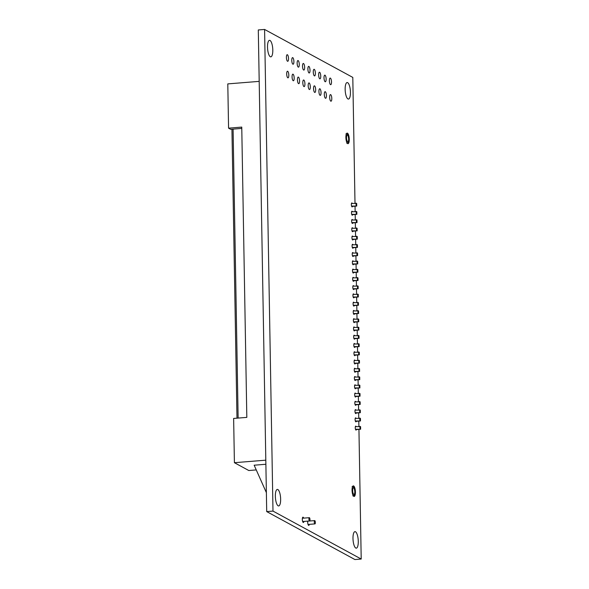 <?xml version="1.0" encoding="UTF-8"?>
<svg xmlns="http://www.w3.org/2000/svg" width="589" height="589" viewBox="0 0 589 589"><rect width="100%" height="100%" fill="white"/><g stroke="black" fill="none" stroke-linecap="round" stroke-linejoin="round"><path stroke-width="0.88" d="M265.808 460.171L259.197 81.37L227.796 83.896L228.569 128.159L241.755 127.099L246.82 417.38L233.634 418.44L234.407 462.696L265.808 460.171M265.882 464.257L254.153 465.207L266.375 492.625M256.259 469.919L248.794 470.523L234.407 462.696M241.777 128.417L230.682 129.308L228.569 128.159M309.483 520.956A1.657 0.515 -94.6 0 1 308.93 519.203A1.657 0.515 -94.6 0 1 309.321 517.679A1.657 0.515 -94.6 0 1 309.424 517.702A1.657 0.515 -94.6 0 1 309.976 519.454A1.657 0.515 -94.6 0 1 309.586 520.978A1.657 0.515 -94.6 0 1 309.483 520.956M314.85 523.879A1.657 0.515 85.4 0 0 314.96 523.901A1.657 0.515 85.4 0 0 315.351 522.377A1.657 0.515 85.4 0 0 314.798 520.624A1.657 0.515 85.4 0 0 314.688 520.595A1.657 0.515 85.4 0 0 314.298 522.126A1.657 0.515 85.4 0 0 314.85 523.879M238.133 418.08L233.089 129.116M236.984 418.175L231.941 129.205M355.358 426.657L360.571 426.635L360.615 429.234L355.594 429.639M360.615 429.234L355.462 429.256M359.982 428.895L359.938 426.289M355.211 418.389L360.431 418.367L360.475 420.973L355.454 421.378M360.475 420.973L355.314 420.988M359.842 420.627L359.791 418.021M355.071 410.128L360.284 410.099L360.328 412.705L355.307 413.11M360.328 412.705L355.167 412.727M359.695 412.359L359.651 409.76M354.924 401.86L360.144 401.838L360.188 404.437L355.167 404.842M360.188 404.437L355.027 404.459M359.548 404.091L359.504 401.492M354.777 393.592L359.997 393.57L360.041 396.176L355.02 396.574M360.041 396.176L354.88 396.191M359.408 395.83L359.364 393.224M354.637 385.324L359.85 385.302L359.894 387.908L354.873 388.313M359.894 387.908L354.74 387.923M359.261 387.562L359.216 384.956M354.49 377.063L359.71 377.041L359.754 379.64L354.733 380.045M359.754 379.64L354.593 379.662M359.121 379.294L359.076 376.695M354.35 368.795L359.562 368.773L359.607 371.379L354.585 371.777M359.607 371.379L354.445 371.394M358.973 371.033L358.929 368.427M354.203 360.527L359.423 360.505L359.467 363.111L354.445 363.516M359.467 363.111L354.306 363.126M358.826 362.765L358.782 360.159M354.055 352.266L359.275 352.237L359.319 354.843L354.298 355.248M359.319 354.843L354.158 354.865M358.686 354.497L358.642 351.898M353.915 343.998L359.128 343.976L359.172 346.575L354.151 346.98M359.172 346.575L354.018 346.597M358.539 346.236L358.495 343.63M353.768 335.73L358.988 335.708L359.032 338.314L354.011 338.719M359.032 338.314L353.871 338.329M358.399 337.968L358.355 335.362M353.628 327.469L358.841 327.44L358.885 330.046L353.864 330.451M358.885 330.046L353.724 330.068M358.252 329.7L358.208 327.094M353.481 319.201L358.701 319.179L358.745 321.778L353.724 322.183M358.745 321.778L353.584 321.8M358.112 321.432L358.06 318.833M353.334 310.933L358.554 310.911L358.598 313.517L353.577 313.915M358.598 313.517L353.437 313.532M357.965 313.171L357.921 310.565M353.194 302.665L358.406 302.643L358.458 305.249L353.429 305.654M358.458 305.249L353.297 305.264M357.817 304.903L357.773 302.297M353.047 294.404L358.267 294.382L358.311 296.981L353.29 297.386M358.311 296.981L353.15 297.003M357.678 296.635L357.633 294.036M352.907 286.136L358.119 286.114L358.164 288.713L353.142 289.118M358.164 288.713L353.002 288.735M357.53 288.374L357.486 285.768M352.759 277.868L357.979 277.846L358.024 280.452L353.002 280.857M358.024 280.452L352.863 280.467M357.39 280.106L357.339 277.5M352.612 269.607L357.832 269.578L357.876 272.184L352.855 272.589M357.876 272.184L352.715 272.206M357.243 271.838L357.199 269.239M352.472 261.339L357.685 261.317L357.737 263.916L352.708 264.321M357.737 263.916L352.575 263.938M357.096 263.57L357.052 260.971M352.325 253.071L357.545 253.049L357.589 255.655L352.568 256.053M357.589 255.655L352.428 255.67M356.956 255.309L356.912 252.703M352.185 244.803L357.398 244.781L357.442 247.387L352.421 247.792M357.442 247.387L352.281 247.402M356.809 247.041L356.765 244.435M352.038 236.542L357.258 236.52L357.302 239.119L352.281 239.524M357.302 239.119L352.141 239.141M356.669 238.773L356.617 236.174M351.891 228.274L357.111 228.252L357.155 230.851L352.134 231.256M357.155 230.851L351.994 230.873M356.522 230.513L356.478 227.906M351.751 220.006L356.963 219.984L357.015 222.59L351.986 222.995M357.015 222.59L351.854 222.605M356.374 222.244L356.33 219.638M351.604 211.745L356.824 211.716L356.868 214.322L351.847 214.727M356.868 214.322L351.707 214.344M356.235 213.976L356.19 211.377M351.464 203.477L356.676 203.455L356.72 206.054L351.699 206.459M356.72 206.054L351.559 206.076M356.087 205.708L356.043 203.109M354.998 203.19L352.796 77.409L264.586 29.45L258.299 29.958L266.707 511.591L354.924 559.55L361.204 559.042L358.944 429.374M266.707 511.591L272.987 511.09L361.204 559.042M264.586 29.45L272.987 511.09M358.892 426.37L358.797 421.106M358.745 418.109L358.657 412.837M358.598 409.841L358.51 404.577M358.458 401.573L358.362 396.309M358.311 393.312L358.222 388.041M358.171 385.044L358.075 379.78M358.024 376.776L357.935 371.512M357.876 368.508L357.788 363.244M357.737 360.247L357.641 354.976M357.589 351.979L357.501 346.715M357.449 343.711L357.354 338.447M357.302 335.45L357.214 330.179M357.155 327.182L357.067 321.918M357.015 318.914L356.919 313.65M356.868 310.653L356.779 305.382M356.728 302.385L356.632 297.114M356.581 294.117L356.492 288.853M356.433 285.849L356.345 280.585M356.293 277.588L356.198 272.317M356.146 269.32L356.058 264.056M356.006 261.052L355.911 255.788M355.859 252.791L355.771 247.52M355.719 244.523L355.623 239.252M355.572 236.255L355.476 230.991M355.425 227.987L355.336 222.723M355.285 219.726L355.189 214.455M355.138 211.458L355.049 206.194M277.853 489.555A8.283 2.57 85.4 0 0 277.331 489.43A8.283 2.57 85.4 0 0 275.38 497.072A8.283 2.57 85.4 0 0 278.141 505.826A8.283 2.57 85.4 0 0 278.656 505.951A8.283 2.57 85.4 0 0 280.614 498.309A8.283 2.57 85.4 0 0 277.853 489.555M270.012 40.464A8.283 2.57 85.4 0 0 269.49 40.339A8.283 2.57 85.4 0 0 267.539 47.981A8.283 2.57 85.4 0 0 270.299 56.735A8.283 2.57 85.4 0 0 270.822 56.853A8.283 2.57 85.4 0 0 272.773 49.218A8.283 2.57 85.4 0 0 270.012 40.464M355.491 531.764A8.283 2.57 85.4 0 0 354.968 531.639A8.283 2.57 85.4 0 0 353.017 539.281A8.283 2.57 85.4 0 0 355.778 548.035A8.283 2.57 85.4 0 0 356.293 548.16A8.283 2.57 85.4 0 0 358.252 540.518A8.283 2.57 85.4 0 0 355.491 531.764M347.65 82.666A8.283 2.57 85.4 0 0 347.127 82.548A8.283 2.57 85.4 0 0 345.176 90.183A8.283 2.57 85.4 0 0 347.937 98.937A8.283 2.57 85.4 0 0 348.46 99.062A8.283 2.57 85.4 0 0 350.411 91.42A8.283 2.57 85.4 0 0 347.65 82.666M307.775 521.125A2.651 0.825 85.4 0 0 308.592 525.344A2.651 0.825 85.4 0 0 308.754 525.388A2.651 0.825 85.4 0 0 309.313 524.357M303.681 518.129A2.651 0.825 85.4 0 0 303.121 517.216A2.651 0.825 85.4 0 0 302.96 517.179A2.651 0.825 85.4 0 0 302.334 519.623A2.651 0.825 85.4 0 0 303.217 522.428A2.651 0.825 85.4 0 0 303.379 522.465A2.651 0.825 85.4 0 0 303.939 521.434M330.392 78.116A3.313 1.031 85.4 0 0 330.179 78.072A3.313 1.031 85.4 0 0 329.398 81.127A3.313 1.031 85.4 0 0 330.503 84.625A3.313 1.031 85.4 0 0 330.716 84.676A3.313 1.031 85.4 0 0 331.497 81.621A3.313 1.031 85.4 0 0 330.392 78.116M352.274 203.411A1.988 0.618 85.4 0 0 351.95 202.984A1.988 0.618 85.4 0 0 351.824 202.955A1.988 0.618 85.4 0 0 351.361 204.788A1.988 0.618 85.4 0 0 352.023 206.886A1.988 0.618 85.4 0 0 352.148 206.916A1.988 0.618 85.4 0 0 352.509 206.393M330.679 94.652A3.313 1.031 85.4 0 0 330.473 94.601A3.313 1.031 85.4 0 0 329.685 97.656A3.313 1.031 85.4 0 0 330.79 101.161A3.313 1.031 85.4 0 0 331.003 101.212A3.313 1.031 85.4 0 0 331.784 98.149A3.313 1.031 85.4 0 0 330.679 94.652M353.643 485.954A5.301 1.649 85.4 0 0 353.312 485.873A5.301 1.649 85.4 0 0 352.06 490.762A5.301 1.649 85.4 0 0 353.827 496.365A5.301 1.649 85.4 0 0 354.158 496.446A5.301 1.649 85.4 0 0 355.41 491.557A5.301 1.649 85.4 0 0 353.643 485.954M347.488 133.188A5.301 1.649 85.4 0 0 347.149 133.107A5.301 1.649 85.4 0 0 345.905 137.995A5.301 1.649 85.4 0 0 347.665 143.598A5.301 1.649 85.4 0 0 348.003 143.679A5.301 1.649 85.4 0 0 349.255 138.79A5.301 1.649 85.4 0 0 347.488 133.188M325.018 75.201A3.313 1.031 85.4 0 0 324.811 75.149A3.313 1.031 85.4 0 0 324.024 78.204A3.313 1.031 85.4 0 0 325.128 81.709A3.313 1.031 85.4 0 0 325.342 81.753A3.313 1.031 85.4 0 0 326.122 78.698A3.313 1.031 85.4 0 0 325.018 75.201M325.305 91.729A3.313 1.031 85.4 0 0 325.099 91.678A3.313 1.031 85.4 0 0 324.318 94.733A3.313 1.031 85.4 0 0 325.422 98.238A3.313 1.031 85.4 0 0 325.629 98.289A3.313 1.031 85.4 0 0 326.409 95.234A3.313 1.031 85.4 0 0 325.305 91.729M319.643 72.278A3.313 1.031 85.4 0 0 319.437 72.226A3.313 1.031 85.4 0 0 318.656 75.282A3.313 1.031 85.4 0 0 319.761 78.786A3.313 1.031 85.4 0 0 319.967 78.838A3.313 1.031 85.4 0 0 320.747 75.782A3.313 1.031 85.4 0 0 319.643 72.278M319.93 88.806A3.313 1.031 85.4 0 0 319.724 88.762A3.313 1.031 85.4 0 0 318.943 91.818A3.313 1.031 85.4 0 0 320.048 95.315A3.313 1.031 85.4 0 0 320.254 95.366A3.313 1.031 85.4 0 0 321.034 92.311A3.313 1.031 85.4 0 0 319.93 88.806M314.268 69.355A3.313 1.031 85.4 0 0 314.062 69.303A3.313 1.031 85.4 0 0 313.282 72.366A3.313 1.031 85.4 0 0 314.386 75.863A3.313 1.031 85.4 0 0 314.592 75.915A3.313 1.031 85.4 0 0 315.373 72.859A3.313 1.031 85.4 0 0 314.268 69.355M314.555 85.891A3.313 1.031 85.4 0 0 314.349 85.839A3.313 1.031 85.4 0 0 313.569 88.895A3.313 1.031 85.4 0 0 314.673 92.399A3.313 1.031 85.4 0 0 314.879 92.444A3.313 1.031 85.4 0 0 315.66 89.388A3.313 1.031 85.4 0 0 314.555 85.891M308.894 66.432A3.313 1.031 85.4 0 0 308.688 66.388A3.313 1.031 85.4 0 0 307.907 69.443A3.313 1.031 85.4 0 0 309.011 72.94A3.313 1.031 85.4 0 0 309.218 72.992A3.313 1.031 85.4 0 0 309.998 69.936A3.313 1.031 85.4 0 0 308.894 66.432M309.188 82.968A3.313 1.031 85.4 0 0 308.975 82.916A3.313 1.031 85.4 0 0 308.194 85.972A3.313 1.031 85.4 0 0 309.299 89.476A3.313 1.031 85.4 0 0 309.505 89.528A3.313 1.031 85.4 0 0 310.293 86.465A3.313 1.031 85.4 0 0 309.188 82.968M303.526 63.516A3.313 1.031 85.4 0 0 303.313 63.465A3.313 1.031 85.4 0 0 302.532 66.52A3.313 1.031 85.4 0 0 303.637 70.025A3.313 1.031 85.4 0 0 303.843 70.069A3.313 1.031 85.4 0 0 304.631 67.013A3.313 1.031 85.4 0 0 303.526 63.516M303.814 80.045A3.313 1.031 85.4 0 0 303.6 79.994A3.313 1.031 85.4 0 0 302.82 83.049A3.313 1.031 85.4 0 0 303.924 86.554A3.313 1.031 85.4 0 0 304.138 86.605A3.313 1.031 85.4 0 0 304.918 83.55A3.313 1.031 85.4 0 0 303.814 80.045M298.152 60.593A3.313 1.031 85.4 0 0 297.938 60.542A3.313 1.031 85.4 0 0 297.158 63.597A3.313 1.031 85.4 0 0 298.262 67.102A3.313 1.031 85.4 0 0 298.476 67.153A3.313 1.031 85.4 0 0 299.256 64.091A3.313 1.031 85.4 0 0 298.152 60.593M298.439 77.122A3.313 1.031 85.4 0 0 298.233 77.078A3.313 1.031 85.4 0 0 297.452 80.133A3.313 1.031 85.4 0 0 298.549 83.631A3.313 1.031 85.4 0 0 298.763 83.682A3.313 1.031 85.4 0 0 299.543 80.627A3.313 1.031 85.4 0 0 298.439 77.122M292.777 57.67A3.313 1.031 85.4 0 0 292.571 57.619A3.313 1.031 85.4 0 0 291.791 60.674A3.313 1.031 85.4 0 0 292.888 64.179A3.313 1.031 85.4 0 0 293.101 64.23A3.313 1.031 85.4 0 0 293.882 61.175A3.313 1.031 85.4 0 0 292.777 57.67M293.064 74.207A3.313 1.031 85.4 0 0 292.858 74.155A3.313 1.031 85.4 0 0 292.078 77.211A3.313 1.031 85.4 0 0 293.182 80.715A3.313 1.031 85.4 0 0 293.388 80.759A3.313 1.031 85.4 0 0 294.169 77.704A3.313 1.031 85.4 0 0 293.064 74.207M287.403 54.748A3.313 1.031 85.4 0 0 287.196 54.703A3.313 1.031 85.4 0 0 286.416 57.759A3.313 1.031 85.4 0 0 287.52 61.256A3.313 1.031 85.4 0 0 287.726 61.308A3.313 1.031 85.4 0 0 288.507 58.252A3.313 1.031 85.4 0 0 287.403 54.748M287.69 71.284A3.313 1.031 85.4 0 0 287.484 71.232A3.313 1.031 85.4 0 0 286.703 74.288A3.313 1.031 85.4 0 0 287.807 77.792A3.313 1.031 85.4 0 0 288.014 77.836A3.313 1.031 85.4 0 0 288.794 74.781A3.313 1.031 85.4 0 0 287.69 71.284M352.413 211.679A1.988 0.618 85.4 0 0 352.097 211.252A1.988 0.618 85.4 0 0 351.972 211.223A1.988 0.618 85.4 0 0 351.5 213.056A1.988 0.618 85.4 0 0 352.163 215.154A1.988 0.618 85.4 0 0 352.288 215.184A1.988 0.618 85.4 0 0 352.656 214.661M352.561 219.94A1.988 0.618 85.4 0 0 352.244 219.513A1.988 0.618 85.4 0 0 352.119 219.483A1.988 0.618 85.4 0 0 351.648 221.317A1.988 0.618 85.4 0 0 352.31 223.422A1.988 0.618 85.4 0 0 352.436 223.452A1.988 0.618 85.4 0 0 352.796 222.929M352.701 228.208A1.988 0.618 85.4 0 0 352.384 227.781A1.988 0.618 85.4 0 0 352.259 227.752A1.988 0.618 85.4 0 0 351.788 229.585A1.988 0.618 85.4 0 0 352.45 231.683A1.988 0.618 85.4 0 0 352.575 231.713A1.988 0.618 85.4 0 0 352.944 231.19M352.848 236.476A1.988 0.618 85.4 0 0 352.531 236.049A1.988 0.618 85.4 0 0 352.406 236.02A1.988 0.618 85.4 0 0 351.935 237.853A1.988 0.618 85.4 0 0 352.597 239.951A1.988 0.618 85.4 0 0 352.723 239.981A1.988 0.618 85.4 0 0 353.091 239.458M352.995 244.744A1.988 0.618 85.4 0 0 352.671 244.31A1.988 0.618 85.4 0 0 352.546 244.28A1.988 0.618 85.4 0 0 352.082 246.121A1.988 0.618 85.4 0 0 352.745 248.219A1.988 0.618 85.4 0 0 352.87 248.249A1.988 0.618 85.4 0 0 353.231 247.726M353.135 253.005A1.988 0.618 85.4 0 0 352.818 252.578A1.988 0.618 85.4 0 0 352.693 252.548A1.988 0.618 85.4 0 0 352.222 254.382A1.988 0.618 85.4 0 0 352.885 256.487A1.988 0.618 85.4 0 0 353.01 256.517A1.988 0.618 85.4 0 0 353.378 255.994M353.282 261.273A1.988 0.618 85.4 0 0 352.966 260.846A1.988 0.618 85.4 0 0 352.84 260.817A1.988 0.618 85.4 0 0 352.369 262.65A1.988 0.618 85.4 0 0 353.032 264.748A1.988 0.618 85.4 0 0 353.157 264.778A1.988 0.618 85.4 0 0 353.518 264.255M353.422 269.541A1.988 0.618 85.4 0 0 353.106 269.114A1.988 0.618 85.4 0 0 352.98 269.085A1.988 0.618 85.4 0 0 352.509 270.918A1.988 0.618 85.4 0 0 353.172 273.016A1.988 0.618 85.4 0 0 353.297 273.046A1.988 0.618 85.4 0 0 353.665 272.523M353.569 277.802A1.988 0.618 85.4 0 0 353.253 277.375A1.988 0.618 85.4 0 0 353.128 277.345A1.988 0.618 85.4 0 0 352.656 279.179A1.988 0.618 85.4 0 0 353.319 281.284A1.988 0.618 85.4 0 0 353.444 281.314A1.988 0.618 85.4 0 0 353.812 280.791M353.717 286.07A1.988 0.618 85.4 0 0 353.393 285.643A1.988 0.618 85.4 0 0 353.267 285.613A1.988 0.618 85.4 0 0 352.804 287.447A1.988 0.618 85.4 0 0 353.466 289.545A1.988 0.618 85.4 0 0 353.591 289.574A1.988 0.618 85.4 0 0 353.952 289.052M353.856 294.338A1.988 0.618 85.4 0 0 353.54 293.911A1.988 0.618 85.4 0 0 353.415 293.882A1.988 0.618 85.4 0 0 352.944 295.715A1.988 0.618 85.4 0 0 353.606 297.813A1.988 0.618 85.4 0 0 353.731 297.843A1.988 0.618 85.4 0 0 354.099 297.32M354.004 302.606A1.988 0.618 85.4 0 0 353.687 302.172A1.988 0.618 85.4 0 0 353.555 302.142A1.988 0.618 85.4 0 0 353.091 303.976A1.988 0.618 85.4 0 0 353.753 306.081A1.988 0.618 85.4 0 0 353.879 306.111A1.988 0.618 85.4 0 0 354.239 305.588M354.144 310.867A1.988 0.618 85.4 0 0 353.827 310.44A1.988 0.618 85.4 0 0 353.702 310.41A1.988 0.618 85.4 0 0 353.231 312.244A1.988 0.618 85.4 0 0 353.893 314.349A1.988 0.618 85.4 0 0 354.018 314.379A1.988 0.618 85.4 0 0 354.387 313.856M354.291 319.135A1.988 0.618 85.4 0 0 353.974 318.708A1.988 0.618 85.4 0 0 353.849 318.678A1.988 0.618 85.4 0 0 353.378 320.512A1.988 0.618 85.4 0 0 354.041 322.61A1.988 0.618 85.4 0 0 354.166 322.639A1.988 0.618 85.4 0 0 354.534 322.117M354.438 327.403A1.988 0.618 85.4 0 0 354.114 326.976A1.988 0.618 85.4 0 0 353.989 326.947A1.988 0.618 85.4 0 0 353.525 328.78A1.988 0.618 85.4 0 0 354.188 330.878A1.988 0.618 85.4 0 0 354.313 330.908A1.988 0.618 85.4 0 0 354.674 330.385M354.578 335.664A1.988 0.618 85.4 0 0 354.261 335.237A1.988 0.618 85.4 0 0 354.136 335.207A1.988 0.618 85.4 0 0 353.665 337.041A1.988 0.618 85.4 0 0 354.328 339.146A1.988 0.618 85.4 0 0 354.453 339.176A1.988 0.618 85.4 0 0 354.821 338.653M354.725 343.932A1.988 0.618 85.4 0 0 354.409 343.505A1.988 0.618 85.4 0 0 354.276 343.475A1.988 0.618 85.4 0 0 353.812 345.309A1.988 0.618 85.4 0 0 354.475 347.407A1.988 0.618 85.4 0 0 354.6 347.436A1.988 0.618 85.4 0 0 354.961 346.914M354.865 352.2A1.988 0.618 85.4 0 0 354.549 351.773A1.988 0.618 85.4 0 0 354.423 351.743A1.988 0.618 85.4 0 0 353.952 353.577A1.988 0.618 85.4 0 0 354.615 355.675A1.988 0.618 85.4 0 0 354.74 355.704A1.988 0.618 85.4 0 0 355.108 355.182M355.012 360.468A1.988 0.618 85.4 0 0 354.696 360.034A1.988 0.618 85.4 0 0 354.571 360.004A1.988 0.618 85.4 0 0 354.099 361.837A1.988 0.618 85.4 0 0 354.762 363.943A1.988 0.618 85.4 0 0 354.887 363.973A1.988 0.618 85.4 0 0 355.255 363.45M355.16 368.729A1.988 0.618 85.4 0 0 354.836 368.302A1.988 0.618 85.4 0 0 354.711 368.272A1.988 0.618 85.4 0 0 354.247 370.106A1.988 0.618 85.4 0 0 354.909 372.204A1.988 0.618 85.4 0 0 355.034 372.241A1.988 0.618 85.4 0 0 355.395 371.718M355.3 376.997A1.988 0.618 85.4 0 0 354.983 376.57A1.988 0.618 85.4 0 0 354.858 376.54A1.988 0.618 85.4 0 0 354.387 378.374A1.988 0.618 85.4 0 0 355.049 380.472A1.988 0.618 85.4 0 0 355.174 380.501A1.988 0.618 85.4 0 0 355.542 379.979M355.447 385.265A1.988 0.618 85.4 0 0 355.123 384.831A1.988 0.618 85.4 0 0 354.998 384.801A1.988 0.618 85.4 0 0 354.534 386.642A1.988 0.618 85.4 0 0 355.196 388.74A1.988 0.618 85.4 0 0 355.322 388.769A1.988 0.618 85.4 0 0 355.682 388.247M355.587 393.526A1.988 0.618 85.4 0 0 355.27 393.099A1.988 0.618 85.4 0 0 355.145 393.069A1.988 0.618 85.4 0 0 354.674 394.902A1.988 0.618 85.4 0 0 355.336 397.008A1.988 0.618 85.4 0 0 355.462 397.038A1.988 0.618 85.4 0 0 355.83 396.515M355.734 401.794A1.988 0.618 85.4 0 0 355.417 401.367A1.988 0.618 85.4 0 0 355.292 401.337A1.988 0.618 85.4 0 0 354.821 403.171A1.988 0.618 85.4 0 0 355.484 405.269A1.988 0.618 85.4 0 0 355.609 405.298A1.988 0.618 85.4 0 0 355.977 404.776M355.881 410.062A1.988 0.618 85.4 0 0 355.557 409.635A1.988 0.618 85.4 0 0 355.432 409.605A1.988 0.618 85.4 0 0 354.968 411.439A1.988 0.618 85.4 0 0 355.631 413.537A1.988 0.618 85.4 0 0 355.756 413.566A1.988 0.618 85.4 0 0 356.117 413.044M356.021 418.323A1.988 0.618 85.4 0 0 355.704 417.895A1.988 0.618 85.4 0 0 355.579 417.866A1.988 0.618 85.4 0 0 355.108 419.699A1.988 0.618 85.4 0 0 355.771 421.805A1.988 0.618 85.4 0 0 355.896 421.834A1.988 0.618 85.4 0 0 356.264 421.312M356.168 426.591A1.988 0.618 85.4 0 0 355.844 426.164A1.988 0.618 85.4 0 0 355.719 426.134A1.988 0.618 85.4 0 0 355.255 427.967A1.988 0.618 85.4 0 0 355.918 430.066A1.988 0.618 85.4 0 0 356.043 430.095A1.988 0.618 85.4 0 0 356.404 429.572M348.636 138.967A3.313 1.031 85.4 0 0 347.517 135.139A3.313 1.031 85.4 0 0 346.516 137.819A3.313 1.031 85.4 0 0 347.635 141.647A3.313 1.031 85.4 0 0 348.636 138.967M352.678 490.585A3.313 1.031 85.4 0 0 353.79 494.414A3.313 1.031 85.4 0 0 354.792 491.734A3.313 1.031 85.4 0 0 353.68 487.906A3.313 1.031 85.4 0 0 352.678 490.585M309.321 517.679L302.393 518.232M309.586 520.978L302.665 521.537M308.04 524.46L314.96 523.901M307.767 521.155L314.688 520.595M346.693 143.12C348.121 143.009 348.791 141.647 348.703 139.048C347.731 132.26 347.208 134.918 345.949 133.872M352.848 495.886C354.283 495.776 354.953 494.414 354.865 491.815C353.893 485.027 353.363 487.685 352.104 486.632"/></g></svg>
